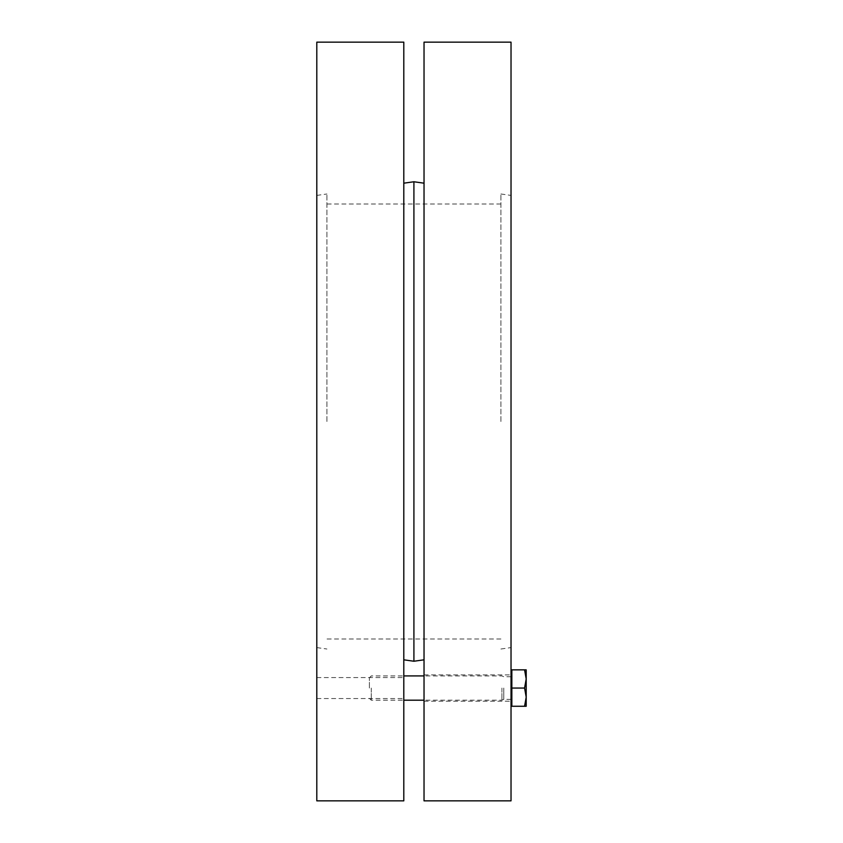 <?xml version="1.0" encoding="UTF-8"?>
<svg xmlns="http://www.w3.org/2000/svg" width="843" height="843" viewBox="0 0 843 843"><rect width="100%" height="100%" fill="white"/><g stroke="black" fill="none" stroke-linecap="round" stroke-linejoin="round"><path stroke-width="0.63" stroke-dasharray="4.21 3.16" d="M316.799 688.057L316.799 677.561L316.799 688.057M403.797 688.057L403.797 677.561L403.797 688.057M316.799 421.5L316.799 195.407L316.799 421.5M403.797 421.5L403.797 183.184L403.797 421.5M403.797 42.15L403.797 800.85M316.799 42.15L316.799 800.85M326.915 421.5L326.915 193.985L326.915 421.5M500.911 421.5L500.911 193.985L500.911 421.5M413.913 181.761L413.913 661.239M424.029 688.057L424.029 674.906L424.029 688.057M511.027 688.057L511.027 671.26L511.027 688.057M424.029 421.5L424.029 183.184L424.029 421.5M511.027 421.5L511.027 195.407L511.027 421.5M424.029 800.85L424.029 42.15M511.027 42.15L511.027 800.85M371.268 688.057L371.268 700.196L371.268 688.057M369.403 688.057L369.403 677.783L369.403 688.057M501.922 688.057L501.922 700.196L501.922 688.057M526.201 697.161L524.578 706.265L526.201 706.265L526.201 678.952L524.578 688.057L526.201 697.161M526.201 669.848L524.578 669.848L526.201 678.952L526.201 669.848M524.578 688.057L511.838 688.057L511.838 669.848L524.578 669.848M511.838 688.057L511.838 706.265L524.578 706.265M503.787 688.057L503.787 699.374L503.787 688.057M316.799 698.552L403.797 698.552M316.799 677.561L403.797 677.561M316.799 647.593L326.915 649.015M316.799 195.407L326.915 193.985M500.911 204.006L326.915 204.006M500.911 638.994L326.915 638.994M500.911 193.985L511.027 195.407M500.911 649.015L511.027 647.593M424.029 701.207L511.027 701.207M424.029 674.906L511.027 674.906M369.403 698.331L371.268 700.196L403.797 700.196M369.403 677.783L371.268 675.917L403.797 675.917M511.027 676.739L503.787 676.739L501.922 675.917L424.029 675.917M511.027 699.374L503.787 699.374L501.922 700.196L424.029 700.196"/><path stroke-width="1.26" d="M403.797 421.5L403.797 42.15L316.799 42.15L316.799 800.85L403.797 800.85L403.797 421.5M424.029 659.816L413.913 661.239L413.913 181.761L424.029 183.184M424.029 421.5L424.029 800.85L511.027 800.85L511.027 42.15L424.029 42.15L424.029 421.5M524.578 706.265L526.201 697.161L526.201 706.265L511.838 706.265L511.838 669.848L526.201 669.848L526.201 697.161L524.578 688.057L526.201 678.952L524.578 669.848M511.838 688.057L524.578 688.057M403.797 659.816L413.913 661.239M403.797 183.184L413.913 181.761M424.029 675.917L403.797 675.917M424.029 700.196L403.797 700.196M511.838 671.26L511.027 671.26M511.838 704.853L511.027 704.853"/></g></svg>
